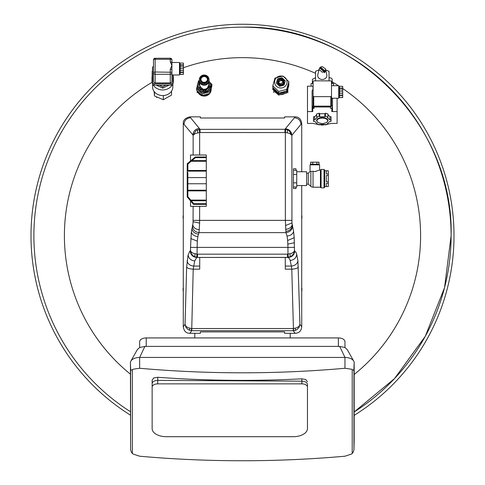 <?xml version="1.0" encoding="UTF-8"?>
<svg xmlns="http://www.w3.org/2000/svg" width="485" height="485" viewBox="0 0 485 485"><rect width="100%" height="100%" fill="white"/><g stroke="black" fill="none" stroke-linecap="round" stroke-linejoin="round"><path stroke-width="0.73" d="M242.5 27.148C353.971 24.268 453.984 124.281 451.105 235.752A208.605 208.605 0 0 0 242.5 27.148A208.605 208.605 0 0 0 130.429 411.698A208.605 208.605 0 0 1 242.5 27.148C353.971 24.268 453.984 124.281 451.105 235.752L444.545 287.66L425.272 336.305L394.505 378.621L354.171 411.953A208.605 208.605 0 0 0 451.105 235.752L444.545 287.66L425.272 336.305L394.505 378.621L354.171 411.953M130.429 415.124A211.502 211.502 0 0 1 242.5 24.25A211.502 211.502 0 0 1 354.171 415.372M307.454 423.253L307.454 384.399C307.12 382.453 305.253 381.374 301.858 381.161L157.74 380.385C154.345 380.561 152.478 381.616 152.144 383.568C152.478 381.616 154.345 380.561 157.74 380.385L301.858 381.161C305.253 381.374 307.12 382.453 307.454 384.399L307.454 387.066A5.596 3.207 180 0 0 301.858 383.859L157.74 383.859A5.596 3.207 180 0 0 152.144 387.066L152.144 428.582A14.15 8.118 180 0 0 166.294 436.7L293.304 436.7A14.15 8.118 180 0 0 307.454 428.582L307.454 387.066M307.454 381.737L305.817 379.561L301.858 378.827C253.77 381.289 205.731 380.774 157.74 377.281L153.781 377.924L152.144 380.064L152.144 387.066M152.144 380.064L152.144 421.586M344.962 456.209L351.486 454.063L353.153 452.372L353.953 449.837L354.171 440.101L354.171 362.725L353.868 370.394L351.486 369.218L344.962 368.267A954.171 781.614 180 0 1 139.644 368.267L133.12 369.224L130.671 370.467L130.429 362.725L130.617 449.728L131.429 452.353L133.12 454.063L139.644 456.215A954.171 781.614 180 0 0 344.962 456.209M354.171 362.725A9.215 5.287 180 0 0 353.729 361.101A9.215 5.287 180 0 0 351.079 358.779A9.215 5.287 180 0 0 344.962 357.439L139.644 357.439A9.215 5.287 180 0 0 133.52 358.779A9.215 5.287 180 0 0 130.877 361.101A9.215 5.287 180 0 0 130.429 362.725M353.729 361.101L347.212 349.527L344.944 347.533L339.694 346.393L144.906 346.393L139.662 347.533L137.394 349.527L130.877 361.101M139.644 347.545L139.644 341.701A6.578 3.777 180 0 1 146.227 337.93L338.378 337.93A6.578 3.777 180 0 1 344.962 341.701L344.962 347.545M194.788 337.93L194.788 333.304M290.212 337.93L290.212 333.304M277.214 93.684A7.239 6.99 180 0 1 274.546 91.113M288.023 88.343A7.239 6.99 180 0 1 287.429 90.477M284.725 93.508A7.239 6.99 180 0 1 280.488 94.605M288.654 83.941L288.896 85.19L286.732 92.993L278.657 95.084L272.746 89.373L272.952 87.609M286.732 92.993L286.732 91.968L278.657 94.06L272.746 88.349M278.657 95.084L278.657 94.06M288.896 84.172L286.732 91.968M277.632 92.126A7.172 6.929 180 0 1 274.401 89.004M287.981 86.378A7.172 6.929 180 0 1 287.259 88.979M285.113 91.471A7.172 6.929 180 0 1 279.978 92.799M288.824 81.68L288.824 83.341L286.677 91.065L278.681 93.138L272.825 87.482L272.825 85.821L274.965 78.091L282.967 76.018L288.824 81.68L286.677 89.404L278.681 91.477L272.825 85.821M278.681 93.138L278.681 91.477M286.677 91.065L286.677 89.404M282.428 76.206A6.214 6.002 180 0 1 286.823 83.553A6.214 6.002 180 0 1 279.214 87.797A6.214 6.002 180 0 1 274.819 80.449A6.214 6.002 180 0 1 282.428 76.206M277.565 78.855L282.015 77.703L285.271 80.85L284.077 85.148L279.633 86.3L276.371 83.153L277.565 78.855L276.468 83.244M282.015 77.703L282.015 78.133L277.565 79.279M285.18 81.189L282.015 78.133M277.602 82.298A3.225 3.116 -0 0 0 279.99 85.439A3.225 3.116 -0 0 0 284.046 82.298M280.227 84.154L278.517 82.001L281.415 79.855L283.125 82.001L280.227 84.154M278.56 82.426A2.304 2.225 180 0 1 283.082 82.426M209.75 93.429A7.008 6.772 180 0 1 197.334 90.792M211.151 88.622A7.008 6.772 180 0 1 209.853 93.302M208.914 93.647A6.517 6.293 180 0 1 202.312 95.357M201.93 95.236A6.517 6.293 180 0 1 198.062 91.495M203.009 95.175A6.517 6.293 -0 0 0 203.609 95.254L203.609 95.018M199.05 92.453L198.844 92.593A6.517 6.293 -0 0 0 201.317 94.642M198.844 92.593L198.844 92.247M207.913 93.908L207.913 94.138A6.517 6.293 -0 0 0 208.398 93.781M209.999 82.529L211.884 84.354L211.884 85.966L209.817 93.411L202.112 95.406L196.473 89.961L197.437 84.851M197.747 83.747L198.535 80.898L199.311 80.698M211.884 84.354L209.817 91.798L202.112 93.793L196.473 88.343M209.817 93.411L209.817 91.798M202.112 95.406L202.112 93.793M211.017 86.178L205.949 92.732L197.334 86.178M199.371 81.298A6.845 6.608 -0 0 0 205.949 92.392A6.845 6.608 -0 0 0 208.987 81.298M210.035 85.918A5.856 5.656 180 0 1 205.695 91.471A5.856 5.656 180 0 1 198.323 85.918M199.111 83.675L200.469 89.416L205.537 90.725L209.241 87.148L209.241 86.294L207.386 88.082L205.355 89.222L203.003 89.222L199.79 86.118L199.638 82.256A5.856 5.656 -0 0 0 205.695 91.301A5.856 5.656 -0 0 0 208.72 82.262L208.72 84.984L207.386 88.082L205.537 89.877L200.469 88.567L199.111 83.675L199.638 83.165M205.537 90.725L205.537 89.877M200.469 89.416L200.469 88.567M208.72 84.408L209.241 86.294M209.047 79.704L209.047 80.552A4.868 4.704 180 0 1 205.44 85.099A4.868 4.704 180 0 1 199.311 80.552L199.311 79.704A4.868 4.704 -0 0 0 205.44 84.245A4.868 4.704 -0 0 0 209.047 79.704A4.868 4.704 -0 0 0 202.918 75.163A4.868 4.704 -0 0 0 199.311 79.704M208.126 79.14L208.126 79.704A3.947 3.813 180 0 1 205.197 83.39A3.947 3.813 180 0 1 200.232 79.704L200.232 79.14A3.947 3.813 -0 0 0 205.197 82.826A3.947 3.813 -0 0 0 208.126 79.14A3.947 3.813 -0 0 0 203.154 75.46A3.947 3.813 -0 0 0 200.232 79.14M205.197 83.275L204.743 83.074L205.822 82.893L205.197 83.275M202.706 76.581L203.785 76.145L202.888 76.618M205.028 82.214A3.292 3.177 180 0 1 200.887 79.14A3.292 3.177 180 0 1 203.324 76.072A3.292 3.177 180 0 1 207.471 79.14A3.292 3.177 180 0 1 205.028 82.214M207.453 79.425A3.292 3.177 -0 0 0 200.899 79.425M318.809 70.022L315.547 71.289L315.547 80.862M329.036 80.862L329.036 71.289L325.768 70.022M312.419 83.529L312.419 79.334L315.547 77.721M311.103 86.184L311.103 83.529L313.08 83.529M319.003 69.422L322.289 72.241L324.107 71.774L319.548 67.864L317.766 74.793A4.607 3.947 0 0 0 317.687 75.521A4.607 3.947 0 0 0 322.289 79.467A4.607 3.947 0 0 0 326.896 75.521A4.607 3.947 0 0 0 326.817 74.793L325.526 68.9L322.289 66.603L320.476 67.069L319.864 68.136M331.504 83.529L333.48 83.529L333.48 85.724M329.036 77.721A3.128 1.613 0 0 1 332.164 79.334L332.164 83.529M324.107 71.774L324.235 72.732L325.168 71.938L325.526 68.9M313.08 86.142A14.805 7.627 0 0 0 312.983 86.184L307.484 86.184L307.484 123.426L312.983 123.426L322.289 125.124L331.594 123.426L337.099 123.426L337.099 111.568L331.831 111.568A0.661 0.564 0 0 0 332.492 111.004L332.492 98.231L332.492 105.3L330.515 106.991L314.068 106.991A1.976 1.691 0 0 1 312.091 105.3L312.091 111.004A0.661 0.564 0 0 0 312.746 111.568L307.484 111.568M320.342 67.803L325.168 71.938M325.035 70.974L320.476 67.069M312.091 94.642L312.091 111.004M312.983 86.184L312.983 89.78M337.099 98.231L337.099 111.568M332.492 106.651A1.976 1.691 0 0 1 330.515 108.349L332.298 108.179L332.492 105.3M312.091 107.779L312.746 108.349L314.068 108.349L312.091 106.651M327.939 117.055L327.939 113.951L325.429 113.205L324.865 113.708L319.712 113.708L319.154 113.205L316.644 113.951L316.644 117.055L317.208 117.552L314.626 119.856L313.504 119.856L313.504 121.347L314.626 121.347L317.208 123.645L316.644 124.148L319.154 124.894L319.712 124.39L324.865 124.39L325.429 124.894L327.939 124.148L327.375 123.645L329.952 121.347L331.073 121.347L331.073 119.856L329.952 119.856L327.375 117.552L327.939 117.055L325.429 116.309L324.865 116.806L324.865 113.708M331.073 119.856L331.073 116.752L329.952 116.752L327.939 114.727M316.644 114.727L314.626 116.752L313.504 116.752L313.504 119.856M313.08 89.731A1.976 1.691 0 0 0 312.091 91.198L312.091 105.3M332.492 107.779L332.492 111.004M330.843 106.142A0.661 0.564 0 0 0 331.504 105.578L331.504 81.425L330.843 80.862L313.734 80.862L313.08 81.425L313.08 105.578A0.661 0.564 0 0 0 313.734 106.142L330.843 106.142L330.843 96.654L331.504 96.091M325.429 113.205L325.429 116.309M329.952 116.752L329.952 119.856M327.939 123.372L327.939 124.148M316.644 123.372L316.644 124.148M314.626 116.752L314.626 119.856M319.154 113.205L319.154 116.309L316.644 117.055M319.712 113.708L319.712 116.806L319.154 116.309M319.712 116.806L324.865 116.806M331.504 88.755L331.504 97.333M313.734 106.142L313.734 96.654L330.843 96.654M313.734 96.654L313.08 96.091M326.781 122.481L328.084 120.601C327.739 118.789 325.811 117.794 322.289 117.619C318.772 117.794 316.844 118.789 316.499 120.601L317.796 122.481M331.504 98.231L338.742 98.231L338.742 86.621M327.751 120.88L326.66 122.572L322.289 123.693L317.924 122.572L316.826 120.88C317.178 119.183 318.997 118.249 322.289 118.067C325.587 118.249 327.405 119.183 327.751 120.88M339.403 97.588L342.689 97.588M338.742 85.9A178.098 178.098 0 0 1 339.409 86.33L339.403 97.552M339.403 95.697L342.689 95.697L342.689 95.375L339.403 95.375M342.689 95.375L342.689 93.684L339.403 93.684M339.403 97.515L342.689 97.552M342.689 95.697L342.689 97.515M339.403 91.865L342.689 91.865L342.689 93.684M339.403 90.083L342.689 90.083L342.689 91.865M342.689 90.083L342.689 88.446L339.403 88.446M342.689 88.446L342.689 88.106L339.403 88.106M339.403 86.33L342.689 86.33L342.689 88.106M173.236 76.121A10.694 9.166 180 0 1 173.406 77.721L173.406 80.777A10.694 9.166 180 0 1 173.236 82.377M152.181 79.328A10.694 9.166 180 0 1 152.017 77.721L152.017 80.777A10.694 9.166 180 0 0 152.181 82.377M152.017 77.721A10.694 9.166 180 0 1 152.181 76.121M173.406 77.721A10.694 9.166 180 0 1 173.236 79.328M169.041 85.111A10.694 9.166 180 0 1 166.355 86.342L168.841 85.111M156.576 85.111L159.062 86.342A10.694 9.166 180 0 1 156.376 85.111M173.078 83.014A10.694 9.166 180 0 1 172.909 83.529M172.333 84.778A10.694 9.166 180 0 1 162.711 89.943A10.694 9.166 180 0 1 153.09 84.778M152.508 83.529A10.694 9.166 180 0 1 152.338 83.014M172.909 83.099L173.236 82.935L173.236 74.993M159.062 86.342L162.711 88.143L166.355 86.342M152.508 70.992L152.181 71.156L152.181 82.935L152.508 83.099M172.842 84.099L172.842 86.876A10.136 8.688 180 0 1 162.711 95.563A10.136 8.688 180 0 1 152.575 86.876L152.575 84.099M153.496 66.384A1.643 1.413 180 0 0 152.508 67.682L152.508 83.699A1.643 1.413 0 0 0 154.157 85.111L159.316 85.111L162.711 86.791L166.1 85.111L171.266 85.111A1.643 1.413 0 0 0 172.909 83.699L172.909 74.993M162.711 86.791L162.711 88.143M172.909 81.741L173.236 81.577M152.181 81.577L152.508 81.741M159.316 85.111L166.1 85.111M154.157 91.538L154.466 95.951L163.306 99.734L171.544 95.066L171.544 91.125M154.466 91.932L154.466 95.951M163.306 95.545L163.306 99.734M154.157 85.111L154.157 83.753L171.266 83.753L171.266 85.111M172.909 82.347A1.643 1.413 180 0 1 171.266 83.753M154.157 83.753A1.643 1.413 180 0 1 152.508 82.347M170.277 82.911L170.277 74.266A1.643 1.413 0 0 0 171.92 72.859L171.92 81.498L171.441 82.499L170.277 82.911L155.139 82.911L153.975 82.499L153.496 81.498L153.496 68.524M171.92 62.492L171.92 59.885L171.92 62.492L179.492 62.492L179.492 74.993L171.92 74.993M171.92 71.962L171.92 69.992A1.643 0.849 180 0 0 171.441 69.391L170.277 69.143L171.92 65.523L171.92 72.859A1.643 0.849 180 0 0 171.441 72.259L155.139 72.01L153.975 72.259L153.496 72.859A1.643 1.413 -0 0 0 155.139 74.266L170.277 74.266L170.277 69.143M153.496 81.498L153.496 59.885A1.643 0.849 0 0 1 153.975 59.285L171.441 59.285A1.643 0.849 180 0 1 171.92 59.885A1.643 1.413 -0 0 0 171.441 58.885M153.975 58.885A1.643 1.413 0 0 0 153.496 59.885A1.643 1.643 0 0 1 155.139 58.236L155.139 82.911M170.277 61.898L171.92 65.523L171.92 62.747A1.643 0.849 180 0 0 171.441 62.147A1.643 0.849 180 0 0 170.277 61.898L170.277 58.285M156.625 96.873L156.625 97.552M180.147 74.314L183.439 74.314L180.147 74.393L180.147 63.092L183.439 63.092L183.439 66.851L180.147 66.851M183.439 74.357L180.147 74.357M183.439 74.314L183.439 72.459L180.147 72.459M180.147 74.278L183.439 74.278M180.147 70.446L183.439 70.446L183.439 72.459M183.439 72.144L180.147 72.144M183.439 70.446L183.439 66.851M180.147 68.627L183.439 68.627M183.439 65.214L180.147 65.214M180.147 64.875L183.439 64.875M296.729 185.561L306.599 185.561L306.599 171.745L296.729 171.745M293.437 187.01L296.729 187.01L296.729 170.296L293.437 170.296M306.599 173.187L308.248 173.187L308.248 184.112L306.599 184.112M293.437 182.833L296.729 182.833M293.437 174.473L296.729 174.473M308.248 184.112L310.867 186.398A3.292 3.292 0 0 0 313.031 187.204L313.031 171.326L310.873 171.375M308.248 173.187L310.054 171.611L310.054 164.833L319.597 164.833L319.597 170.096L314.826 171.551L313.031 171.326L314.826 171.551M315.674 171.502L316.075 171.441M324.041 187.865L324.041 169.441L324.701 170.096L324.701 187.204L324.041 187.865L321.082 187.865L320.421 187.204L320.421 170.096L319.597 170.096M320.421 170.096L321.082 169.441L321.082 187.865M324.041 169.441L321.082 169.441M320.421 187.204L313.031 187.204M295.953 168.78L293.437 168.78L295.953 168.78L295.953 170.296M295.953 187.01L295.953 188.526L293.437 188.526L293.437 168.78M295.953 188.526L293.437 188.526M316.917 162.202L312.74 162.202L312.74 164.239L310.715 164.172L316.917 164.239L316.917 162.202L319.009 162.202L318.936 164.172L319.597 164.833M318.936 164.172L316.917 164.239M312.74 162.202L310.649 162.202L310.649 164.239L312.667 164.172M310.649 164.239L310.054 164.833M301.67 326.702L299.948 324.313L297.911 260.724L296.711 254.352L296.086 252.552L294.48 250.806L294.189 237.65L293.577 231.381L291.94 222.882L291.861 135.266L289.139 130.726L287.587 129.859L287.217 132.787L289.648 133.484L291.861 135.266L301.725 123.439L301.725 171.745M287.587 129.859L284.944 129.295L295.147 116.855L284.616 116.855L284.616 118L200.384 118L200.384 116.855L189.853 116.855C185.276 117.988 183.081 120.183 183.275 123.439L193.139 135.266L195.352 133.484L199.644 132.557L199.238 129.362L195.861 130.726L193.139 135.266L193.139 155.012L190.502 155.012L190.502 160.978M292.491 226.501C291.952 230.078 289.781 232.121 285.98 232.63L285.356 220.366L285.356 132.557L200.056 132.532L200.056 129.295L189.853 116.855M294.48 247.405L287.957 247.405L287.666 240.512L287.023 235.916L285.98 232.63L199.02 232.63L199.62 223.112L199.644 206.343L190.502 206.343L190.502 200.845M293.583 252.139L291.57 253.334L287.957 254.14L288.405 257.396L291.909 255.819L293.752 253.467L294.48 250.806L293.583 252.139M193.139 206.343L193.048 223.088L191.333 232.072L190.52 247.405L287.957 247.405L287.957 254.14L287.496 254.17L287.496 257.462L290.339 256.826L289.927 253.849M190.52 247.405L190.52 250.806L191.248 253.473L193.097 255.819L196.595 257.396L197.043 254.14L193.43 253.334L191.423 252.139L190.52 250.806L189.805 251.145L187.986 255.54L186.658 266.926C187.283 268.211 189.471 268.957 193.212 269.175L199.723 269.175L199.723 257.456L288.405 257.402M297.911 260.724C297.36 263.846 295.177 265.628 291.358 266.077L290.163 260.487L289.551 258.911L288.193 257.426M295.092 333.28L293.243 330.697L295.486 330.303L297.135 329.454L299.19 327.139L299.948 324.313L299.112 326.187L296.99 327.721L293.425 328.539L291.788 269.175L291.358 266.077L285.277 266.077L285.277 269.175L291.788 269.175C295.529 268.957 297.717 268.211 298.342 266.926M328.321 186.501L326.344 186.501L326.344 183.342L328.321 183.342L328.321 186.549L324.701 186.549M328.321 183.342L328.321 181.808L326.344 181.808L326.344 175.497L328.321 175.497L328.321 173.963L326.344 173.963L326.344 170.805L328.321 170.756L324.701 170.756M199.238 129.362L284.944 129.295L284.944 132.532M285.762 129.362L285.356 132.557L287.217 132.787M287.496 257.462L197.504 257.462L197.504 254.17L197.043 254.14L197.268 241.354L197.904 236.298L199.02 232.63C195.219 232.121 193.048 230.078 192.509 226.501M285.277 257.462L285.277 266.077M190.035 333.171L191.757 330.697L191.757 328.539L293.425 328.539L293.607 330.685M293.243 328.539L293.243 330.697L191.393 330.685L191.575 328.539L188.01 327.721L185.888 326.187L185.052 324.313L185.81 327.139L187.865 329.454L191.393 330.685M186.658 266.926L185.052 324.313L183.275 326.72C183.948 331.14 186.149 333.341 189.865 333.304L200.384 333.304L200.384 331.898L284.616 331.898L284.616 333.304L295.135 333.304C299.118 333.128 301.318 330.934 301.725 326.714L301.725 185.561M328.321 170.805L328.321 173.963M328.321 175.497L328.321 181.808M193.139 155.012L206.307 155.012L206.307 160.602L190.944 160.602L195.255 156.982L206.307 156.982M199.644 206.343L206.307 206.343L206.307 200.748L190.417 200.748L189.865 200.087L206.307 200.087L206.307 190.878L187.21 190.878L187.21 190.217L206.307 190.217L206.307 171.132L187.21 171.132L187.21 170.477L206.307 170.477L206.307 161.262L190.156 161.262L190.944 160.602M191.757 328.539L193.212 269.175L194.691 260.96L196.807 257.426M187.21 170.477L187.21 163.736L190.156 161.262M189.865 200.087L187.21 196.922L187.21 190.878M187.21 190.217L187.21 171.132M206.307 204.367L193.454 204.367L190.417 200.748M199.723 257.456L197.504 257.462M187.089 260.724C187.64 263.846 189.823 265.628 193.642 266.077L199.723 266.077M195.073 253.849L194.661 256.826L196.595 257.402M206.307 157.643L195.497 157.643L191.969 160.602M191.181 161.262L187.865 164.045L187.865 170.477M187.865 191.533L187.865 196.686L190.726 200.087M187.865 172.448L187.865 177.589L206.307 177.589M206.307 183.76L187.865 183.76L187.865 190.217M187.865 183.76L187.865 177.589M191.278 200.748L193.757 203.706L206.307 203.706M183.379 217.492L183.021 217.492A5.577 5.577 0 0 0 183.275 218.729M183.275 215.273A5.577 5.577 0 0 0 183.021 216.51L183.379 216.51M183.379 289.885L183.021 289.885A5.577 5.577 0 0 0 183.275 291.115M183.275 287.66A5.577 5.577 0 0 0 183.021 288.896L183.379 288.896M301.725 291.115A5.577 5.577 0 0 0 301.979 289.885L301.621 289.885M301.621 288.896L301.979 288.896A5.577 5.577 0 0 0 301.725 287.66M301.725 218.729A5.577 5.577 0 0 0 301.979 217.492L301.621 217.492M301.621 216.51L301.979 216.51A5.577 5.577 0 0 0 301.725 215.273M183.439 67.73A178.098 178.098 0 0 1 315.547 73.32M332.164 81.868A178.098 178.098 0 0 1 338.475 85.724M342.689 88.506A178.098 178.098 0 0 1 354.171 374.493M130.429 374.171A178.098 178.098 0 0 1 152.157 82.268M301.858 378.827L301.858 383.859M157.74 377.281L157.74 383.859M352.207 369.618L352.207 453.53M132.363 369.649L132.363 453.499M353.953 370.152L353.953 449.837M339.694 346.393L344.962 357.439L344.962 368.267M139.644 368.267L139.644 357.439L144.906 346.393M130.617 370.261L130.617 449.728M338.378 337.93L338.378 346.393M146.227 337.93L146.227 346.393M281.658 79.164A3.225 3.116 180 0 1 284.046 82.171A3.225 3.116 180 0 1 279.99 85.184A3.225 3.116 180 0 1 277.596 82.171A3.225 3.116 180 0 1 281.633 79.158M280.16 84.396A2.564 2.48 -0 0 0 283.301 82.644A2.564 2.48 -0 0 0 281.488 79.607A2.564 2.48 -0 0 0 278.341 81.359A2.564 2.48 -0 0 0 280.16 84.396M312.746 108.349L312.746 111.568M331.831 111.568L331.831 108.349M330.515 108.349L330.515 106.991M314.068 108.349L314.068 106.991M155.139 58.285L170.277 58.236A1.643 1.643 0 0 1 171.92 59.885M310.867 171.381L310.867 186.398M300.991 124.342C300.597 120.353 298.402 118.164 294.413 117.77M291.885 135.242C291.418 131.386 289.254 129.228 285.38 128.767M193.139 220.366L291.861 220.366M291.946 222.973L285.435 225.573M292.134 224.864C291.443 227.386 289.272 228.884 285.623 229.363M292.31 225.871C291.697 229.023 289.527 230.854 285.804 231.375M293.577 231.381C292.916 234.043 290.745 235.607 287.053 236.08M294.189 237.65L287.666 240.512M294.419 242.73L287.89 244.1M294.783 250.872C294.377 254.843 292.2 257.038 288.254 257.444M296.711 254.352C296.202 257.971 294.025 260.015 290.163 260.487M295.316 328.284L295.486 330.303M183.997 124.324C184.391 120.335 186.579 118.146 190.569 117.752M192.836 134.909C193.303 131.053 195.473 128.895 199.347 128.434M199.644 155.012L199.644 132.557L200.056 132.532M193.115 221.742L199.62 223.112M192.836 225.064C193.515 227.708 195.685 229.278 199.347 229.763M191.902 228.635C192.515 231.794 194.685 233.624 198.42 234.14M191.333 232.072C191.999 234.613 194.17 236.11 197.85 236.571M190.757 238.535L197.286 241.136M197.504 254.17L287.496 254.17M197.783 132.787L197.413 129.859M189.514 330.303L189.683 328.284M188.144 254.892C188.653 258.469 190.835 260.493 194.691 260.96M190.175 250.89C190.581 254.861 192.757 257.05 196.704 257.462M273.813 90.404L273.813 92.732M287.829 89.373L287.829 92.732M277.596 82.426L277.596 82.171C277.941 79.879 279.293 78.867 281.652 79.14L284.046 82.426M197.171 90.634L197.171 92.732M197.334 86.348L197.334 86.003M211.023 86.348L211.023 86.003M331.504 85.724L338.742 85.724M338.742 96.915L339.403 96.915M338.742 87.039L339.403 87.039M179.492 73.678L180.147 73.678M179.492 63.808L180.147 63.808M301.725 123.439C301.033 119.074 298.839 116.885 295.147 116.855M183.275 123.439L183.275 326.714"/></g></svg>
